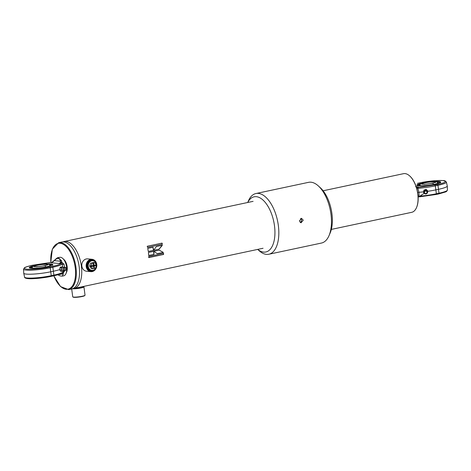 <?xml version="1.0" encoding="UTF-8"?>
<svg xmlns="http://www.w3.org/2000/svg" width="471" height="471" viewBox="0 0 471 471"><rect width="100%" height="100%" fill="white"/><g stroke="black" fill="none" stroke-linecap="round" stroke-linejoin="round"><path stroke-width="0.71" d="M78.916 265.02A21.725 10.827 -102 0 0 78.056 260.987M72.911 288.599A23.98 11.952 -102 0 0 74.035 288.47A23.98 11.952 -102 0 0 81.377 266.221A23.98 11.952 -102 0 0 64.056 241.552A23.98 11.952 -102 0 0 62.979 241.894M156.372 246.545L153.646 250.348L159.086 249.188L162.395 245.261L156.372 246.545M148.283 251.485L153.581 250.36A23.98 11.952 -102 0 0 153.034 247.251L147.735 248.382A23.98 11.952 -102 0 1 148.283 251.485M147.523 247.41L162.36 244.249A23.98 11.952 -102 0 0 162.083 243.107L147.24 246.262A23.98 11.952 -102 0 1 147.523 247.41M148.736 257.613L163.578 254.458A23.98 11.952 -102 0 0 163.561 253.339L148.718 256.495A23.98 11.952 -102 0 1 148.736 257.613M148.677 255.541L153.976 254.417A23.98 11.952 -102 0 0 153.705 251.337L148.412 252.462A23.98 11.952 -102 0 1 148.677 255.541M153.781 251.32L157.32 253.704L163.343 252.421L159.222 250.166L153.781 251.32M153.681 250.301L159.086 249.188M158.945 249.183L162.26 245.291M157.22 253.639L163.343 252.421M163.196 252.368L159.074 250.142M148.277 251.449L153.581 250.36M153.434 250.354A23.697 11.816 -102 0 0 152.892 247.281M148.677 255.459L153.976 254.417M153.823 254.358A23.697 11.816 -102 0 0 153.57 251.367M162.224 244.278A23.697 11.816 -102 0 0 161.947 243.16L162.083 243.107M161.947 243.16L147.246 246.286M148.736 257.502L163.578 254.458M163.425 254.375A23.697 11.816 -102 0 0 163.413 253.369M96.461 267.446A6.205 5.316 -84.4 0 1 90.862 271.649L86.511 271.219A6.205 5.316 -84.4 0 1 81.854 266.162A6.205 5.316 -84.4 0 1 87.718 258.867L92.075 259.291A6.205 5.316 -84.4 0 1 96.732 264.349A6.205 5.316 -84.4 0 1 96.749 264.502M90.862 271.649A6.205 5.316 -84.4 0 1 86.205 266.592A6.205 5.316 -84.4 0 1 92.075 259.291M95.342 269.371A5.923 5.075 -84.4 0 1 90.12 271.19A5.923 5.075 -84.4 0 1 86.587 266.551A5.923 5.075 -84.4 0 1 89.937 259.957A5.923 5.075 -84.4 0 1 96.025 262.394M72.452 288.77A6.205 0.842 -7.5 0 0 72.516 288.776A6.205 0.842 -7.5 0 0 79.487 288.252A6.205 0.842 -7.5 0 0 83.932 286.845A6.205 0.842 -7.5 0 0 83.862 286.739L83.55 286.503A5.923 0.801 -7.5 0 0 83.473 286.462M71.692 288.97L72.722 296.783A6.205 0.842 -7.5 0 0 72.793 296.889A6.205 0.842 -7.5 0 0 73.611 297.089A6.205 0.842 -7.5 0 0 80.176 296.63A6.205 0.842 -7.5 0 0 84.986 295.282A6.205 0.842 -7.5 0 0 85.027 295.158L83.932 286.845M72.793 296.889L73.105 297.124A5.923 0.801 -7.5 0 0 73.888 297.319A5.923 0.801 -7.5 0 0 80.152 296.877A5.923 0.801 -7.5 0 0 84.745 295.588L84.986 295.282M80.959 287.239A3.226 0.436 -7.5 0 0 80.523 287.127A3.226 0.436 -7.5 0 0 80.4 287.116M75.908 288.069A3.809 0.518 -7.5 0 0 81.43 287.016A3.809 0.518 -7.5 0 0 81.518 286.874M73.947 288.488A5.923 0.801 -7.5 0 0 80.618 287.716A5.923 0.801 -7.5 0 0 83.55 286.503M53.776 275.806L60.523 286.574L68.625 289.618L71.828 288.941A23.98 11.952 -102 0 0 79.169 266.692A23.98 11.952 -102 0 0 78.934 265.126A23.98 11.952 -102 0 0 78.033 260.887A23.98 11.952 -102 0 0 61.848 242.023L58.645 242.706L52.334 249.159L50.768 262.429M78.934 265.126L78.898 264.926A21.725 10.827 -102 0 0 78.086 261.081L78.033 260.887M62.937 270.89A1.972 0.942 -93.2 0 1 62.92 270.907A1.972 0.942 -93.2 0 1 62.602 271.049A1.972 0.942 -93.2 0 1 61.654 269.842A1.972 0.942 -93.2 0 1 62.042 267.257A1.972 0.942 -93.2 0 1 62.378 267.104A1.972 0.942 -93.2 0 1 62.708 267.204L63.573 267.522M64.415 267.287A1.831 1.501 47.4 0 0 63.279 267.61A1.831 1.501 47.4 0 0 63.255 267.64A1.495 0.712 86.8 0 0 63.238 267.652A1.495 0.712 86.8 0 0 62.961 269.595A1.495 0.712 86.8 0 0 63.397 270.407L65.01 270.731A1.802 0.86 -93.2 0 1 64.009 269.412A1.802 0.86 -93.2 0 1 64.415 267.287A1.802 0.86 -93.2 0 1 64.81 267.151A1.802 0.86 -93.2 0 1 64.974 267.21L65.793 267.675A1.272 0.606 -93.2 0 1 66.287 268.811A1.272 0.606 -93.2 0 1 65.969 270.06A1.272 0.606 -93.2 0 1 65.934 270.095A1.272 0.606 -93.2 0 1 65.139 269.347A1.272 0.606 -93.2 0 1 65.398 267.728A1.272 0.606 -93.2 0 1 65.793 267.675M62.513 271.043A1.972 0.942 -93.2 0 1 62.431 271.055A1.972 0.942 -93.2 0 1 61.413 269.506A1.972 0.942 -93.2 0 1 61.872 267.269A1.972 0.942 -93.2 0 1 62.207 267.116A1.972 0.942 -93.2 0 1 62.29 267.116M59.864 270.06L60.794 271.431L62.278 271.343L61.354 269.971L59.864 270.06L59.899 267.799L60.865 266.91L62.555 267.128M61.354 269.971L61.389 267.711L59.899 267.799M61.389 267.711L62.349 266.827M52.44 265.032L50.803 264.331L49.172 264.255L50.88 264.331L52.834 265.197M29.426 267.899L32.64 266.427L29.679 268.028M49.561 264.731A9.567 1.295 172.5 0 1 50.521 265.244A9.567 1.295 172.5 0 1 45.964 266.892A9.567 1.295 172.5 0 1 31.586 267.74A9.567 1.295 172.5 0 1 32.381 266.998M45.151 265.715L36.603 266.816L32.717 266.274L36.644 264.885L44.521 263.819L49.055 264.119L45.151 265.715A10.015 4.993 78 0 1 45.675 266.951M34.63 266.633C29.385 266.227 42.608 263.413 47.165 263.966C52.411 264.372 39.181 267.187 34.63 266.633M26.706 269.171C30.397 269.724 42.943 268.529 49.673 266.98A0.848 0.424 78 0 1 50.209 267.781L52.84 267.222A19.965 2.702 -7.5 0 0 62.237 263.995L61.719 263.301L59.723 263.401L61.636 262.006L61.619 260.857L58.233 257.649C57.909 257.354 56.65 258.232 54.442 260.286L51.392 262.73L51.622 262.371L32.34 265.285C24.262 267.169 22.384 268.47 26.706 269.171M48.601 263.913A11.852 1.607 172.5 0 1 51.056 263.995A11.852 1.607 172.5 0 1 52.752 264.584A11.852 1.607 172.5 0 1 44.268 267.263A11.852 1.607 172.5 0 1 30.956 268.27A11.852 1.607 172.5 0 1 29.255 267.681A11.852 1.607 172.5 0 1 33.1 265.956M62.896 272.674A3.385 0.341 -123.2 0 0 63.114 273.257L63.355 274.075L62.166 276.141L63.691 275.812A9.449 4.71 -102 0 0 65.981 273.569A9.449 4.71 -102 0 0 66.582 267.045A9.449 4.71 -102 0 0 62.761 258.444A9.449 4.71 -102 0 0 59.758 257.325L58.233 257.649M61.719 263.301A3.385 0.718 -74.1 0 1 61.636 262.006L64.027 264.29L64.627 267.463M32.34 265.285A0.848 0.424 -102 0 0 32.269 265.285C25.198 266.892 24.521 267.74 24.415 267.805L23.55 269.171L23.721 273.174A18.057 2.443 -7.5 0 0 23.727 273.227A18.057 2.443 -7.5 0 0 26.317 274.098A18.057 2.443 -7.5 0 0 50.909 271.755L53.541 271.196A20.312 2.749 -7.5 0 0 59.876 269.536M65.981 273.569L66.652 272.008A7.76 3.868 -102 0 0 67.147 266.657A7.76 3.868 -102 0 0 64.015 259.592L62.761 258.444M61.619 260.857A1.13 0.748 172 0 0 60.412 261.228C60.653 262.371 60.176 263.13 58.981 263.501L59.723 263.401M49.673 266.98L52.305 266.421C57.474 265.297 60.482 264.266 61.318 263.318M51.622 262.371L52.887 261.876M53.394 261.476L52.999 261.788M58.981 263.501L51.298 262.747L54.401 260.64A1.13 0.524 -139.6 0 1 54.442 260.286M64.027 264.29A3.385 0.801 -9.4 0 1 62.237 263.995L62.873 267.304M60.412 261.228C59.534 257.637 57.533 257.437 54.401 260.64L60.412 261.228M62.943 272.568L63.185 270.719M61.907 273.345L62.09 273.981A1.13 0.948 -6.7 0 0 63.355 274.075M64.851 270.537L63.114 273.257L62.254 273.151M62.166 276.141L60.053 275.912L57.868 274.811M64.309 270.784A3.385 1.654 -5.4 0 0 63.279 271.902A19.965 2.702 -7.5 0 1 53.882 275.129A0.848 0.424 78 0 1 53.612 275.841A0.848 0.424 78 0 1 53.547 275.847L51.045 276.377M58.01 274.77L62.09 273.981L60.788 273.851M409.882 176.113A19.47 9.703 78 0 1 409.988 176.213A19.47 9.703 78 0 1 417.848 193.928A19.47 9.703 78 0 1 416.611 207.37A19.47 9.703 78 0 1 416.558 207.499M331.343 229.412L411.713 212.321A19.753 9.844 -102 0 0 416.499 207.629A19.753 9.844 -102 0 0 417.753 193.993A19.753 9.844 -102 0 0 409.776 176.019A19.753 9.844 -102 0 0 403.494 173.681L323.124 190.779M424.018 192.851A1.972 1.955 -1.7 0 1 425.019 189.984A1.972 1.955 -1.7 0 1 427.433 192.751M425.083 190.414C427.721 190.761 428.139 191.915 426.326 193.864A1.802 1.784 -1.7 0 1 424.012 192.792A1.802 1.784 -1.7 0 1 425.089 190.508A1.802 1.784 -1.7 0 1 427.397 191.573A1.802 1.784 -1.7 0 1 426.32 193.864L426.32 193.864C423.688 193.516 423.27 192.362 425.083 190.414L425.089 190.508M423.717 191.85L423.723 191.88A1.972 1.955 -1.7 0 1 423.717 191.85A1.972 1.955 -1.7 0 1 425.019 189.954A1.972 1.955 -1.7 0 1 427.668 191.75L427.668 191.738M426.143 193.499A1.272 1.26 -1.7 0 1 424.518 192.751A1.272 1.26 -1.7 0 1 425.278 191.138A1.272 1.26 -1.7 0 1 426.903 191.885A1.272 1.26 -1.7 0 1 426.143 193.499M426.09 189.572L427.839 191.026L426.084 189.342L423.941 190.113L423.547 192.339L423.947 190.343L426.084 189.342M427.839 191.026L427.662 192.021M427.609 192.303L427.044 193.393M425.472 193.958L425.125 193.875M424.1 193.022L423.553 192.568M437.312 182.259A9.567 1.295 172.5 0 1 438.265 182.772A9.567 1.295 172.5 0 1 431.13 184.897A9.567 1.295 172.5 0 1 420.68 185.662A9.567 1.295 172.5 0 1 419.331 185.262A9.567 1.295 172.5 0 1 420.126 184.52M440.085 182.701L438.548 181.859L436.917 181.782L438.625 181.853C440.226 182.218 440.88 182.507 440.579 182.724M420.379 183.961L417.559 185.668M424.389 182.412L432.266 181.347L436.8 181.647L432.896 183.243L424.347 184.344L420.462 183.802L424.389 182.412M422.375 184.161C417.129 183.755 430.359 180.941 434.91 181.494C440.161 181.9 426.932 184.714 422.375 184.161M417.088 185.503A11.852 1.607 172.5 0 1 417.029 185.374A11.852 1.607 172.5 0 1 420.497 183.749M436.752 181.606A11.852 1.607 172.5 0 1 438.825 181.688A11.852 1.607 172.5 0 1 440.526 182.277A11.852 1.607 172.5 0 1 440.497 182.418M436.223 181.417A12.016 1.625 172.5 0 1 438.943 181.494A12.016 1.625 172.5 0 1 440.585 182.324A12.016 1.625 172.5 0 1 431.271 184.938A12.016 1.625 172.5 0 1 418.56 185.827A12.016 1.625 172.5 0 1 416.976 185.433A12.016 1.625 172.5 0 1 420.956 183.425M436.158 194.464L438.66 193.934A0.848 0.424 -102 0 0 438.731 193.928L445.66 191.915L446.59 191.409L447.45 190.043A17.704 2.396 172.5 0 1 438.996 193.216L436.364 193.775A0.848 0.424 -102 0 1 436.099 194.488A0.848 0.424 -102 0 1 436.028 194.494L419.378 196.849M418.13 197.119A3.385 2.543 110.9 0 1 418.896 196.854L419.06 196.224A3.385 1.125 -168.8 0 0 418.06 195.983M417.453 183.372A0.848 0.424 -102 0 0 417.388 183.372L420.085 182.807C426.773 181.264 439.402 180.063 443.052 180.617C447.368 181.323 445.495 182.618 437.424 184.508L418.142 187.423L418.46 187.04L416.146 186.598M423.635 191.827A20.312 2.749 172.5 0 1 418.96 192.292L419.06 196.224A19.965 2.702 172.5 0 0 436.364 193.775L435.322 185.868L437.953 185.309A17.704 2.396 -7.5 0 0 446.402 182.077L447.273 185.986A18.057 2.443 172.5 0 1 447.279 186.045A18.057 2.443 172.5 0 1 438.654 189.277L436.022 189.842A20.312 2.749 172.5 0 1 427.792 191.291M418.142 187.423L417.677 187.593L418.96 192.292L417.624 192.439M417.677 187.593A3.385 2.167 41.5 0 1 416.335 187.17M415.616 186.716L418.065 187.181M416.841 188.895L418.018 188.323A19.965 2.702 172.5 0 0 435.322 185.868A0.848 0.424 -102 0 0 434.792 185.068M299.391 220.976L301.046 222.812L303.218 220.163L301.487 218.314L299.391 220.976M300.227 222.489A2.255 1.931 95.6 0 0 301.481 219.992A2.255 1.931 95.6 0 0 300.61 218.467M257.696 249.406L258.968 250.578A31.033 15.472 -102 0 0 268.841 254.246L321.475 243.048A31.033 15.472 -102 0 0 328.999 235.683L330.118 233.08A28.213 14.065 -102 0 0 331.914 213.604A28.213 14.065 -102 0 0 320.515 187.923L318.431 186.01A31.033 15.472 -102 0 0 308.558 182.336L255.924 193.534A31.033 15.472 -102 0 0 248.4 200.905L247.717 202.489M328.999 235.683A31.033 15.472 -102 0 0 330.972 214.258A31.033 15.472 -102 0 0 318.431 186.01M268.841 254.246A31.033 15.472 -102 0 0 278.337 225.45A31.033 15.472 -102 0 0 255.924 193.534M257.731 249.395A28.213 14.065 -102 0 0 274.493 225.821A28.213 14.065 -102 0 0 262.712 199.792A28.213 14.065 -102 0 0 247.758 202.483M92.964 270.301A4.834 4.139 95.6 0 0 96.431 264.684A4.834 4.139 95.6 0 0 91.71 260.81A4.834 4.139 95.6 0 0 88.242 266.427A4.834 4.139 95.6 0 0 92.964 270.301M91.462 260.216A5.416 4.639 -84.4 0 1 92.693 260.145A5.416 4.639 -84.4 0 1 96.808 265.273A5.416 4.639 -84.4 0 1 92.864 270.86A5.416 4.639 -84.4 0 1 91.633 270.931A5.416 4.639 -84.4 0 1 87.518 265.803A5.416 4.639 -84.4 0 1 91.462 260.216M92.693 260.145L92.139 260.092A5.416 4.639 95.6 0 0 90.909 260.163A5.416 4.639 95.6 0 0 86.964 265.75A5.416 4.639 95.6 0 0 91.086 270.878L91.633 270.931M91.144 265.915L89.696 265.774L90.591 263.077L93.134 262.989L93.458 265.426L91.144 265.915L92.039 263.218L93.134 262.989M92.281 262.906L93.352 262.488L94.806 262.63L96.343 264.814L94.029 265.303L93.711 262.865L94.806 262.63M92.769 268.764L91.321 268.623L89.784 266.439L93.546 266.091L93.864 268.529L92.769 268.764L91.233 266.58L89.784 266.439M92.693 266.009L94.977 265.338L96.425 265.479L95.531 268.176L94.441 268.405L94.118 265.968L92.669 265.827M90.591 263.077L92.039 263.218M92.257 262.724L93.711 262.865M93.435 265.244L94.029 265.303M91.233 266.58L93.546 266.091M93.841 268.346L94.441 268.405M94.118 265.968L96.425 265.479M68.625 289.618A23.98 11.952 -102 0 0 75.966 267.369A23.98 11.952 -102 0 0 58.645 242.706M53.859 275.788A23.42 11.675 -102 0 0 68.949 288.894A23.42 11.675 -102 0 0 75.195 267.446A23.42 11.675 -102 0 0 60.836 243.366A23.42 11.675 -102 0 0 50.85 262.424M33.959 266.486A7.053 0.954 172.5 0 1 37.315 265.279A7.053 0.954 172.5 0 1 46.923 264.361A7.053 0.954 172.5 0 1 47.907 264.649M23.55 269.171A17.704 2.396 -7.5 0 0 26.093 270.083A17.704 2.396 -7.5 0 0 50.209 267.781L51.251 275.688A17.704 2.396 172.5 0 1 27.135 277.99A17.704 2.396 172.5 0 1 24.598 277.136L23.727 273.227M27.948 278.596C31.598 279.15 44.227 277.949 50.915 276.406A0.848 0.424 78 0 0 50.98 276.4L53.612 275.841C61.736 273.992 62.431 273.033 62.537 272.968L63.22 272.273M52.305 266.421A0.848 0.424 78 0 1 52.84 267.222L53.882 275.129L51.251 275.688A0.848 0.424 78 0 1 50.98 276.4C41.731 278.214 33.989 278.95 27.76 278.608C25.481 278.279 24.427 277.784 24.598 277.136M433.42 184.479A10.015 4.993 -102 0 0 432.896 183.243M421.704 184.008A7.053 0.954 172.5 0 1 425.06 182.807A7.053 0.954 172.5 0 1 434.668 181.888A7.053 0.954 172.5 0 1 435.651 182.171M418.725 196.89L438.731 193.928A0.848 0.424 -102 0 0 438.996 193.216L437.953 185.309A0.848 0.424 -102 0 0 437.424 184.508M418.46 187.04L416.817 186.881M253.086 201.347L64.056 241.552M263.065 248.264L74.035 288.47M62.92 270.907L63.738 270.495M63.238 267.652L64.81 267.151M65.934 270.095L65.169 270.648M32.717 266.274L32.028 267.981M47.936 264.714L45.999 265.361C41.772 266.339 38.004 266.763 34.707 266.627L33.947 266.557M49.055 264.119L50.156 265.597M32.269 265.285L52.328 262.229M417.123 185.521L420.385 183.949M437.906 183.119L436.8 181.647M435.681 182.242L435.699 182.13C438.048 181.953 426.396 184.826 422.452 184.155L421.692 184.079M419.773 185.509L420.462 183.802M446.402 182.077C445.448 180.899 444.394 180.411 443.24 180.605C437.011 180.263 429.269 180.999 420.02 182.813L417.388 183.372M419.826 196.166L424.241 193.245L419.897 196.16M447.45 190.043L447.279 186.045M416.128 186.557L417.653 187.081"/></g></svg>
